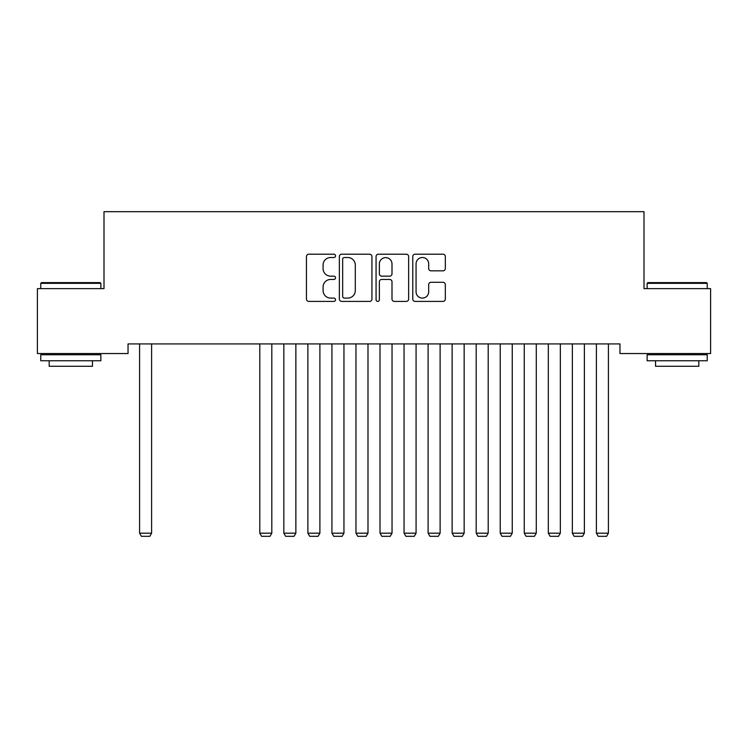 <?xml version="1.0" encoding="UTF-8"?>
<svg xmlns="http://www.w3.org/2000/svg" width="748" height="748" viewBox="0 0 748 748"><rect width="100%" height="100%" fill="white"/><g stroke="black" fill="none" stroke-linecap="round" stroke-linejoin="round"><path stroke-width="1.12" d="M335.534 255.853A1.655 1.655 0 0 0 333.879 254.208L308.802 254.208A2.356 2.356 0 0 0 306.446 256.564L306.446 299.041A2.356 2.356 0 0 0 308.802 301.407L333.879 301.407A1.655 1.655 0 0 0 335.534 299.752A1.655 1.655 0 0 0 333.879 298.097L330.635 298.097A7.555 7.555 0 0 1 323.08 290.551L323.08 287.008A7.555 7.555 0 0 1 330.635 279.453L333.879 279.453A1.655 1.655 0 0 0 335.534 277.807A1.655 1.655 0 0 0 333.879 276.152L330.635 276.152A7.555 7.555 0 0 1 323.08 268.597L323.08 265.063A7.555 7.555 0 0 1 330.635 257.508L333.879 257.508A1.655 1.655 0 0 0 335.534 255.853M442.966 270.841A2.356 2.356 0 0 0 445.331 268.485L445.331 256.564A2.356 2.356 0 0 0 442.966 254.208L415.121 254.208A2.356 2.356 0 0 0 412.765 256.564L412.765 299.041A2.356 2.356 0 0 0 415.121 301.407L442.966 301.407A2.356 2.356 0 0 0 445.331 299.041L445.331 284.651A2.356 2.356 0 0 0 442.966 282.286L431.054 282.286A2.356 2.356 0 0 0 428.688 284.651L428.688 291.785A6.311 6.311 0 0 1 422.377 298.097A6.311 6.311 0 0 1 416.066 291.785L416.066 263.82A6.311 6.311 0 0 1 422.377 257.508A6.311 6.311 0 0 1 428.688 263.82L428.688 268.485A2.356 2.356 0 0 0 431.054 270.841L442.966 270.841M619.961 343.921L128.039 343.921L128.039 353.542L37.4 353.542L37.4 288.625L104 288.625L104 211.684L644 211.684L644 288.625L710.6 288.625L710.6 353.542L619.961 353.542L619.961 343.921M371.934 256.564A2.356 2.356 0 0 0 369.577 254.208L341.724 254.208A2.356 2.356 0 0 0 339.368 256.564L339.368 299.041A2.356 2.356 0 0 0 341.724 301.407L369.577 301.407A2.356 2.356 0 0 0 371.934 299.041L371.934 256.564M378.423 254.208L406.276 254.208A2.356 2.356 0 0 1 408.632 256.564L408.632 299.041A2.356 2.356 0 0 1 406.276 301.407L394.355 301.407A2.356 2.356 0 0 1 391.999 299.041L391.999 281.818A2.356 2.356 0 0 0 389.633 279.453L381.732 279.453A2.356 2.356 0 0 0 379.367 281.818L379.367 299.752A1.655 1.655 0 0 1 377.721 301.407A1.655 1.655 0 0 1 376.066 299.752L376.066 256.564A2.356 2.356 0 0 1 378.423 254.208M344.323 257.508A1.655 1.655 0 0 0 342.668 259.163L342.668 296.451A1.655 1.655 0 0 0 344.323 298.097L347.745 298.097A7.555 7.555 0 0 0 355.3 290.551L355.3 265.063A7.555 7.555 0 0 0 347.745 257.508L344.323 257.508M391.999 263.941A6.311 6.311 0 0 0 385.678 257.63A6.311 6.311 0 0 0 379.367 263.941L379.367 273.796A2.356 2.356 0 0 0 381.732 276.152L389.633 276.152A2.356 2.356 0 0 0 391.999 273.796L391.999 263.941M151.601 343.921L151.601 533.184L139.586 533.184L139.586 343.921M151.601 533.184L149.796 536.316L141.381 536.316L139.586 533.184M40.766 283.333L41.486 282.613L100.148 282.613L100.877 283.333L40.766 283.333L40.766 288.625M100.877 360.751L40.766 360.751L40.766 354.739L100.877 354.739L100.877 360.751M92.462 360.751L92.462 366.286L49.181 366.286L49.181 360.751M647.123 283.333L647.852 282.613L706.514 282.613L707.234 283.333L647.123 283.333L647.123 288.625M707.234 360.751L647.123 360.751L647.123 354.739L707.234 354.739L707.234 360.751M698.819 360.751L698.819 366.286L655.538 366.286L655.538 360.751M271.814 343.921L271.814 533.184L259.799 533.184L259.799 343.921M271.814 533.184L270.019 536.316L261.604 536.316L259.799 533.184M295.862 343.921L295.862 533.184L283.838 533.184L283.838 343.921M295.862 533.184L294.058 536.316L285.643 536.316L283.838 533.184M319.901 343.921L319.901 533.184L307.886 533.184L307.886 343.921M319.901 533.184L318.096 536.316L309.681 536.316L307.886 533.184M343.949 343.921L343.949 533.184L331.925 533.184L331.925 343.921M343.949 533.184L342.145 536.316L333.73 536.316L331.925 533.184M367.988 343.921L367.988 533.184L355.964 533.184L355.964 343.921M367.988 533.184L366.183 536.316L357.768 536.316L355.964 533.184M392.036 343.921L392.036 533.184L380.012 533.184L380.012 343.921M392.036 533.184L390.232 536.316L381.817 536.316L380.012 533.184M416.075 343.921L416.075 533.184L404.051 533.184L404.051 343.921M416.075 533.184L414.27 536.316L405.855 536.316L404.051 533.184M440.114 343.921L440.114 533.184L428.099 533.184L428.099 343.921M440.114 533.184L438.319 536.316L429.904 536.316L428.099 533.184M464.162 343.921L464.162 533.184L452.138 533.184L452.138 343.921M464.162 533.184L462.358 536.316L453.943 536.316L452.138 533.184M488.201 343.921L488.201 533.184L476.186 533.184L476.186 343.921M488.201 533.184L486.396 536.316L477.981 536.316L476.186 533.184M512.249 343.921L512.249 533.184L500.225 533.184L500.225 343.921M512.249 533.184L510.445 536.316L502.03 536.316L500.225 533.184M536.288 343.921L536.288 533.184L524.264 533.184L524.264 343.921M536.288 533.184L534.483 536.316L526.068 536.316L524.264 533.184M560.336 343.921L560.336 533.184L548.312 533.184L548.312 343.921M560.336 533.184L558.532 536.316L550.117 536.316L548.312 533.184M584.375 343.921L584.375 533.184L572.351 533.184L572.351 343.921M584.375 533.184L582.57 536.316L574.155 536.316L572.351 533.184M608.414 343.921L608.414 533.184L596.399 533.184L596.399 343.921M608.414 533.184L606.619 536.316L598.204 536.316L596.399 533.184M100.877 288.625L100.877 283.333M87.17 354.739L87.17 353.542M54.473 354.739L54.473 353.542M707.234 288.625L707.234 283.333M693.527 354.739L693.527 353.542M660.83 354.739L660.83 353.542"/></g></svg>
